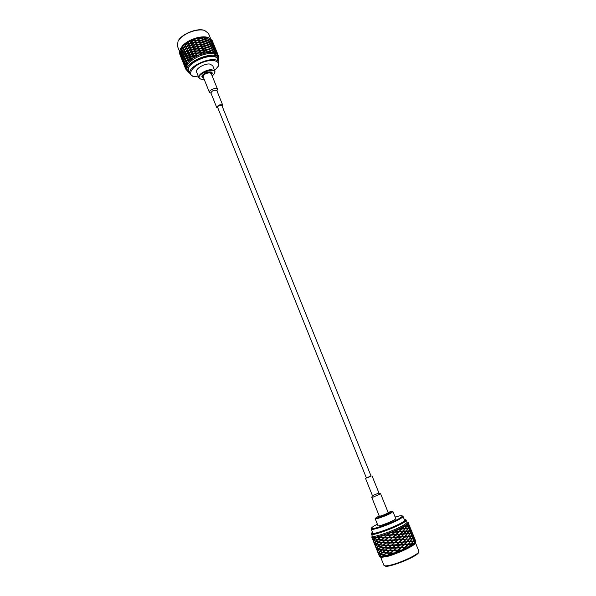 <?xml version="1.0" encoding="UTF-8"?>
<svg xmlns="http://www.w3.org/2000/svg" width="596" height="596" viewBox="0 0 596 596"><rect width="100%" height="100%" fill="white"/><g stroke="black" fill="none" stroke-linecap="round" stroke-linejoin="round"><path stroke-width="0.89" d="M394.001 536.184L397.405 534.716M383.101 535.379L382.662 535.521M407.075 536.147L404.066 537.845M402.591 538.598L400.05 539.812M389.002 544.215L387.951 544.565M385.798 545.236L380.449 546.51M408.789 526.044L408.796 524.294L409.675 526.447L408.238 526.275M407.023 525.828L408.588 526L408.692 524.212L407.709 523.832L407.023 525.828L406.144 526.179M402.367 528.6L404.244 526.231L406.524 526.179L405.124 528.414L401.242 528.957L404.513 525.851L406.71 525.821L408.208 522.588L407.895 522.327M409.959 526.953L409.497 525.754M410.979 529.464L410.51 528.265M409.817 528.57L410.696 528.957L409.817 526.804L409.817 528.57L409.258 528.808M408.059 528.369L408.737 526.357L409.713 526.722L409.616 528.525L407.157 528.719M405.541 528.391L407.738 528.354L408.513 526.32L406.859 526.186L405.541 528.391L401.242 528.957L402.017 529.002L399.678 531.476L398.679 531.751L401.503 529.047L398.128 529.159M410.845 531.096L410.845 529.322L411.724 531.483L410.272 531.341M409.087 530.902L410.644 531.058L410.741 529.241L409.765 528.89L409.087 530.902L408.178 531.26M406.576 530.939L407.887 528.719L409.541 528.846L408.774 530.894L402.27 531.513L404.848 528.801L404.066 528.831M403.403 531.155L406.159 530.962L407.56 528.719L405.273 528.779L403.403 531.155L402.27 531.513L403.045 531.558L400.713 534.038L399.715 534.314L402.531 531.602L398.679 531.751L399.26 531.893L395.766 534.582L398.679 531.751L394.738 532.019L397.644 529.382L403.812 526.253M399.111 531.528L395.558 531.841L398.225 529.33L401.503 529.047M395.558 531.841L394.738 532.019L395.088 532.258L392.228 534.739L391.624 534.806L393.129 533.48M412 531.975L411.538 530.775M413.021 534.493L412.559 533.293M411.873 533.629L412.745 534.001L411.866 531.841L411.873 533.629L411.3 533.874M410.115 533.442L410.786 531.416L411.762 531.766L411.672 533.584L409.199 533.807M407.612 533.487L409.802 533.442L410.57 531.379L408.916 531.26L407.612 533.487L406.397 533.919L408.588 531.26L406.308 531.327L404.438 533.711L403.306 534.068L405.876 531.349L405.369 531.371M408.647 536.042L409.951 533.807L411.598 533.912L410.838 535.983L388.22 537.555L394.738 532.019L391.08 532.221M391.594 534.776L387.191 534.985L390.075 532.615L397.644 529.382M388.22 537.555L384.465 537.428L390.231 532.556M387.817 534.97L390.708 532.578L394.47 532.31M409.683 538.598L410.987 536.348L412.633 536.452L411.873 538.531L408.469 539.03L389.881 540.11L381.596 539.961L384.465 537.428L380.039 537.354L382.498 535.364L390.075 532.615M410.718 541.161L412.015 538.896L413.661 538.985L412.909 541.086L409.504 541.585L390.283 542.703L379.093 542.047L381.768 539.7L378.073 539.492L383.072 535.178M380.576 537.406L383.086 535.379L387.46 534.925L384.554 537.585M412.901 536.162L412.894 534.359L413.773 536.527L412.32 536.415M411.151 535.99L412.7 536.124L412.79 534.284L411.821 533.949L411.151 535.99L410.204 536.355M408.23 536.065L409.623 533.8L403.306 534.068L404.081 534.12L401.749 536.609M401.183 536.661L403.567 534.165L399.715 534.314L400.296 534.463L397.621 536.974M392.63 537.354L395.766 534.582L396.124 534.828L393.263 537.309M389.248 540.125L394.083 536.117M384.994 540.14L391.624 534.806L388.845 537.54M397.01 537.026L399.715 534.314L390.283 534.858M405.474 536.273L407.344 533.874M404.975 536.318L406.912 533.904L406.397 533.919M414.041 537.011L413.579 535.811M383.966 537.577L386.715 535.372M379.659 537.667L376.739 537.22L375.145 538.717L377.611 539.402L380.747 537.145L378.333 539.268M415.069 539.536L414.607 538.33M413.937 538.695L414.801 539.052L413.922 536.884L413.937 538.695L413.333 538.955M412.186 538.531L412.849 536.482L413.818 536.81L413.736 538.657L411.233 538.903M406.01 538.881L407.947 536.46L407.433 536.475L408.379 536.43L406.509 538.836M398.046 539.603L400.75 536.877L401.332 537.026L398.664 539.551M386.022 542.71L392.66 537.376L389.881 540.11M382.081 542.479L388.488 537.488L385.582 540.155M411.754 543.716L413.058 541.451L414.697 541.533L413.944 543.634L387.646 545.295L394.984 538.806M393.665 539.924L396.802 537.145L397.16 537.398L394.299 539.887M402.218 539.224L404.341 536.631L405.124 536.683L402.792 539.171M409.266 538.628L410.651 536.348L408.379 536.43M372.202 535.908L371.785 537.234L372.314 538.449L372.56 537.585L374.78 538.575L376.292 537.123L382.498 535.364M381.06 539.916L384.465 537.428L381.596 539.961M380.68 540.229L378.631 541.958L376.158 541.257L377.76 539.767L380.68 540.229L381.768 539.7L379.257 541.906M377.313 539.671L374.921 538.94L373.923 540.132L375.793 541.116L378.453 539.164M374.571 538.791L373.662 539.946L372.455 538.687L372.798 537.778L374.571 538.791L375.398 538.456M414.965 541.235L414.95 539.417L415.829 541.585L414.362 541.496M413.222 541.086L414.764 541.198L414.846 539.343L413.877 539.022L413.222 541.086L412.253 541.459M410.301 541.183L411.687 538.896L405.377 539.194L406.159 539.246L403.827 541.749M403.261 541.801L405.645 539.291L401.786 539.44L402.367 539.596L399.7 542.129M415.68 541.771L415.71 541.034L415.844 541.943L413.766 544.006L408.491 546.897L388.674 547.873L395.826 541.548M394.701 542.502L397.837 539.715L398.195 539.976L395.334 542.464M409.132 546.592L411.061 544.141L410.54 544.148L411.493 544.111L409.631 546.539L401.995 550.026L385.701 550.235L388.577 547.702L384.673 547.664L387.542 545.131L383.109 545.042L389.516 540.058L386.61 542.725M381.701 542.785L378.773 542.323L377.171 543.805L379.652 544.513L385.493 539.991L382.617 542.524M390.283 542.703L393.695 539.946L390.909 542.688M399.089 542.181L401.786 539.44L392.675 539.983M407.552 541.399L409.415 538.993M407.046 541.444L408.99 539.022L408.469 539.03M378.326 542.226L376.806 543.664L374.929 542.673L375.934 541.481L378.326 542.226L379.481 541.712M375.584 541.332L373.811 540.311L373.461 541.205L374.668 542.479L376.426 540.989M373.565 540.118L373.312 540.967L372.455 538.814L373.565 540.118L374.072 539.924M413.266 544.021L414.257 543.634L414.913 541.563L415.874 541.876M408.089 544.014L410.026 541.578L409.504 541.585L410.45 541.548L408.588 543.969M400.125 544.759L402.822 542.017L403.41 542.174L400.736 544.707M391.319 545.28L394.723 542.516L391.945 545.258M382.729 545.355L379.794 544.878L378.184 546.353L380.665 547.068L386.513 542.561L383.645 545.094M380.129 544.588L382.788 542.263L380.106 544.61L383.109 545.042M387.05 545.28L390.551 542.628L387.646 545.295M402.203 549.922L404.9 547.158L405.489 547.322L402.822 549.87L395.051 553.013L386.73 552.812L396.787 544.193M395.737 545.079L398.873 542.293L399.231 542.546L396.37 545.042M404.297 544.379L406.412 541.757L407.195 541.816L404.87 544.319M411.344 543.746L412.723 541.451L410.45 541.548M376.598 543.88L375.681 545.02L374.459 543.731L374.817 542.844L376.598 543.88L377.447 543.53M374.571 542.651L373.454 541.332L374.318 543.492L375.085 542.457M405.34 546.957L407.455 544.327L408.238 544.386L405.906 546.897M390.291 553.386L386.834 555.643L390.291 553.386L393.949 553.408L397.815 550.25L397.964 550.622L395.051 553.013L387.758 555.39L397.659 546.912M396.772 547.664L399.909 544.863L400.274 545.124L397.413 547.627M388.078 547.858L391.579 545.198L388.674 547.873M380.367 547.329L377.961 546.577L376.948 547.746L378.832 548.76L381.82 546.562M379.347 544.774L376.948 544.029L375.942 545.206L377.819 546.212L380.516 544.26M387.214 555.338L384.197 554.861L386.886 552.529L383.176 552.298L385.858 549.959L382.155 549.728L387.542 545.131L384.673 547.664M392.347 547.858L395.766 545.094L392.98 547.843M401.168 547.337L403.865 544.588L404.446 544.744L401.778 547.284M375.577 545.184L375.316 546.018L374.459 543.85L375.577 545.184L376.106 544.982M393.39 550.443L396.802 547.672L394.016 550.428M385.158 550.183L388.577 547.702L385.701 550.235M383.75 547.918L381.686 549.631L379.198 548.909L380.814 547.433L383.75 547.918L384.837 547.389L382.155 549.728M377.611 546.428L375.823 545.377L375.465 546.256L376.687 547.553L378.475 546.07M389.113 550.443L392.615 547.776L389.709 550.451M394.425 553.028L398.538 549.631M397.964 550.622L401.734 550.346L397.837 550.25L400.952 547.448L401.317 547.709L398.448 550.205M390.142 553.021L393.651 550.361L390.738 553.036M384.778 550.488L381.835 550.004L380.218 551.456L382.714 552.194L385.858 549.959L383.176 552.298M378.624 548.976L376.836 547.918L376.471 548.782L377.7 550.093L379.51 548.611M381.388 549.892L379.846 551.315L377.961 550.287L378.974 549.125L381.388 549.892L382.565 549.37M376.061 547.992L376.322 548.543L377.119 547.515M386.186 552.76L389.605 550.279L386.73 552.812M376.054 547.985L375.465 546.376L376.59 547.717M383.429 555.025L381.015 554.235L379.987 555.383L381.887 556.426L384.614 554.489L383.735 554.764L381.239 554.019L382.856 552.567L385.806 553.066L386.886 552.529L384.197 554.861M382.408 552.455L379.995 551.68L378.974 552.835L380.866 553.87L383.586 551.933M377.596 550.257L376.471 548.901L377.328 551.069L378.14 550.056M379.637 551.524L378.713 552.641L377.477 551.315L377.842 550.458L379.637 551.524L380.531 551.158M383.735 554.764L385.806 553.066M380.658 554.079L378.855 552.999L378.49 553.855L379.719 555.181L381.559 553.714M378.609 552.797L378.333 553.602L377.477 551.434L378.609 552.797L379.16 552.589M383.884 555.129L386.834 555.643L382.252 556.575L383.936 555.085M379.496 556.388L379.868 555.547L381.678 556.634L379.287 556.098M379.622 555.338L378.482 553.967L379.347 556.143L380.181 555.129M407.768 523.519L408.655 523.936L408.208 522.588M408.938 524.443L408.476 523.251M383.898 556.835C386.923 557.707 407.202 549.683 411.732 545.34M404.416 519.772L404.721 520.003C406.695 522.215 372.619 535.916 372.507 532.951L372.567 532.571M380.546 556.88L383.891 565.299L385.068 566.006C388.227 568.279 417.826 556.381 418.541 552.552L418.891 551.226L415.479 542.837M372.418 532.191L371.8 532.943C369.341 537.436 410.115 521.046 405.228 519.503L404.267 519.392M384.293 565.664C385.195 566.036 387.132 565.887 390.119 565.217C400.192 563.056 418.273 554.563 418.854 551.769M371.8 532.943L371.464 534.038C371.576 537.257 408.379 522.461 406.226 520.062L405.228 519.503M379.667 556.485L380.822 556.999C381.671 557.349 383.608 557.171 386.625 556.463C396.698 554.183 414.868 545.712 415.367 543.112L415.844 541.943M406.226 520.062L407.046 522.059C407.217 522.617 406.04 523.653 403.499 525.165C394.604 530.604 372.18 538.374 372.262 536.042L371.464 534.038M404.513 525.851L407.485 523.795M371.785 537.234L372.56 537.585M372.917 537.607L376.292 537.123M378.348 553.714L378.14 553.222M384.129 547.612L381.127 547.165M386.61 545.638L383.258 545.414M389.806 543.09L386.163 543.083M393.174 540.334L389.397 540.497M396.541 537.45L392.779 537.719M399.715 534.515L396.124 534.828M400.147 534.091L396.586 534.403M402.531 531.602L399.26 531.893M402.896 531.192L399.678 531.476M404.848 528.801L402.017 529.002M407.433 536.475L391.423 537.421M377.342 551.181L377.134 550.689M385.582 543.06L382.23 542.844M388.771 540.512L385.143 540.512M392.146 537.763L388.368 537.92M395.506 534.88L391.743 535.148M395.975 534.463L392.228 534.739M398.679 531.945L395.088 532.258M401.868 528.637L398.642 528.913M376.337 548.655L376.136 548.171M384.554 540.497L381.209 540.281M387.743 537.942L384.115 537.942M391.11 535.186L387.34 535.357M394.939 531.893L391.2 532.168M375.331 546.13L375.13 545.645M383.526 537.927L380.181 537.726M387.191 534.985L383.533 535.022M374.333 543.604L374.124 543.12M380.039 537.354L377.052 536.944M373.327 541.086L373.126 540.609M372.329 538.568L372.127 538.091M413.766 544.006L411.493 544.111M396.362 547.687L405.489 547.322M411.061 544.141L408.238 544.386M410.54 544.148L395.073 545.124M404.907 547.381L401.317 547.709M407.724 544.431L404.446 544.744M410.026 541.578L407.195 541.816M409.504 541.585L393.904 542.546M408.849 539.015L409.661 538.978M397.323 550.659L393.539 550.816M400.691 547.761L396.921 548.037M403.872 544.804L400.274 545.124M406.681 541.861L403.41 542.174M408.99 539.022L406.159 539.246M389.702 553.371L386.335 553.125M392.913 550.831L389.255 550.808M396.288 548.074L392.496 548.231M399.655 545.176L395.886 545.452M402.829 542.226L399.231 542.546M405.645 539.291L402.367 539.596M407.947 536.46L405.124 536.683M388.667 550.786L385.307 550.548M391.87 548.245L388.227 548.231M395.252 545.489L391.468 545.645M398.612 542.598L394.85 542.874M401.786 539.648L398.195 539.976M404.61 536.728L401.332 537.026M406.912 533.904L404.081 534.12M407.195 533.517L404.438 533.711M379.54 556.187L379.145 555.755M387.638 548.208L384.278 547.977M390.842 545.66L387.199 545.653M394.209 542.911L390.432 543.075M397.577 540.021L393.814 540.296M400.75 537.078L397.16 537.398M403.567 534.165L400.296 534.463M403.932 533.748L400.713 534.038M405.876 531.349L403.045 531.558M377.357 524.204C373.871 525.977 371.926 527.259 371.524 528.049L371.181 529.092C371.084 531.073 391.013 524.145 399.417 519.243C401.965 517.79 403.157 516.807 403.008 516.3L402.039 515.778C401.205 515.488 398.91 515.913 395.17 517.045M371.524 528.049C369.743 530.716 390.112 523.824 398.761 518.788C401.622 517.149 402.717 516.143 402.039 515.778M379.138 515.741L375.175 518.587L377.953 525.687C378.028 527.251 396.794 519.705 395.766 518.527L392.861 511.472L388.026 512.165M375.16 518.714C375.108 519.734 386.148 515.853 390.887 513.171L392.95 511.562M375.383 518.066C374.474 519.436 385.642 515.592 390.454 512.873L392.347 511.249M378.736 516.516L378.333 517.067C380.449 516.888 383.742 515.696 388.212 513.514L389.523 512.575L388.853 512.448M379.212 515.927L378.609 516.881C378.646 517.745 389.769 513.268 389.195 512.627L388.108 512.359M378.832 516.292C378.199 517.44 389.873 512.739 388.629 512.351M371.755 497.332L379.302 516.166L380.851 515.957C384.837 514.631 387.288 513.506 388.197 512.59L380.613 493.771L373.267 497.049L371.755 497.332L372.448 495.619M214.478 46.041L213.584 44.067L212.839 43.821L214.515 46.19M212.362 43.501L210.269 41.884L208.466 42.316L210.977 43.635L212.362 43.501L212.079 43.806M207.661 42.242L204.696 41.37L202.193 42.577L205.404 43.121L207.542 42.621M201.202 42.756L197.827 42.636L195.153 44.566L198.535 44.402L201.359 43.039M194.154 44.976L190.914 45.475L188.612 47.933L191.621 47.24L194.482 45.095M187.785 48.499L185.222 49.371L183.769 52.068L185.922 51.129L188.15 48.485M183.27 52.679L181.758 53.603L181.467 56.203L182.451 55.353L183.531 52.604M181.929 59.503L181.475 56.702M181.832 59.347L181.109 57.417L181.37 56.754M181.467 56.203L181.862 56.218M181.981 59.704L182.145 60.129M181.802 59.056L182.369 55.793L181.467 56.627L182.026 59.034M185.974 51.532L183.568 52.515L182.674 55.204L183.099 55.294M182.674 55.204L184.268 54.273L185.647 51.576M186.325 50.98L188.962 50.131L191.219 47.643L188.254 48.365L186.563 51.226M198.349 44.901L194.706 44.916L192.121 47.464M192.15 47.144L195.421 46.682L198.088 44.7M199.109 44.395L202.476 44.573L205.002 43.299L201.761 42.808L198.885 44.693M210.47 44.052L210.701 43.679L208.123 42.42L205.65 43.441M205.918 43.247L208.838 44.178L210.701 43.679M211.356 43.88L214.202 45.743L212.668 43.806L211.163 43.97M213.659 44.134L214.046 44.976L213.629 44.141M213.375 43.717L210.53 41.847L211.841 41.772L213.182 43.88M205.091 41.198L207.296 40.379L209.874 41.645L208.004 42.13L204.815 41.392M204.175 41.251L201.642 42.517L198.274 42.338L200.934 40.752L204.19 41.593M191.323 45.087L193.879 42.852L197.261 42.644L194.587 44.618L191.294 45.408M190.392 45.579L188.135 48.067L185.505 48.924L187.427 46.309L190.757 45.631M181.855 53.163L182.749 50.466L184.827 49.528L183.449 52.224L181.855 53.163L182.279 53.253M181.556 53.752L180.998 57.03L180.662 54.586L181.743 53.685M181.169 57.678L181.34 58.11M182.182 58.788L181.914 59.444L182.637 61.373L182.279 58.736M182.279 58.244L183.27 57.395L184.082 54.728L182.57 55.644L182.279 58.244L182.674 58.252M188.977 50.548L186.041 51.427L184.581 54.117L184.946 54.296M184.581 54.117L186.742 53.186L188.612 50.556M189.439 49.997L192.448 49.304L194.981 47.039L191.741 47.538L189.535 50.295M202.186 45.095L198.654 44.693L195.838 46.95M195.98 46.63L199.369 46.458L202.037 44.819M203.027 44.633L206.231 45.177L208.488 44.29L205.523 43.419L202.759 44.886M208.488 44.29L208.369 44.67M212.906 45.84L213.189 45.542L211.096 43.925L209.047 44.506M209.293 44.365L211.804 45.668L213.189 45.542M213.666 45.847L214.404 46.093L215.305 48.06L213.547 45.892M213.696 44.171L211.9 41.832M212.012 41.787L212.765 42.048L213.659 44.022M211.535 41.474L210.15 41.593L207.639 40.275L209.442 39.85L211.535 41.474L211.26 41.772M201.366 40.521L203.862 39.314L206.834 40.2L204.577 41.072L201.105 40.774M206.834 40.2L206.715 40.573M200.375 40.707L197.708 42.338L194.326 42.51L197 40.58L200.524 40.982M187.785 45.877L190.087 43.419L193.327 42.919L190.795 45.184L187.889 46.175M186.965 46.443L185.103 49.081L182.95 50.019L184.402 47.322L187.323 46.436M180.655 54.169L180.946 51.561L182.451 50.63L181.042 54.176M180.595 56.233L180.662 54.668M180.566 54.72L181.124 57.484M182.726 61.567L182.95 62.163M182.607 61.09L183.181 57.842L182.279 58.661L182.838 61.06M183.486 57.246L185.088 56.329L186.466 53.633L184.387 54.571L183.486 57.246L183.918 57.343M192.411 49.751L189.081 50.422L187.39 53.29M187.144 53.037L189.781 52.187L192.046 49.699M192.977 49.207L196.248 48.745L198.915 46.764L195.54 46.98L192.948 49.528M205.851 45.698L202.595 44.871L199.712 46.756M199.936 46.458L203.303 46.63L205.829 45.356M206.752 45.296L209.665 46.227L211.535 45.721L208.958 44.469L206.477 45.497M211.535 45.721L211.297 46.093M214.813 47.941L213.495 45.84L211.99 46.004M212.183 45.922L215.022 47.769M209.703 39.805L211.021 39.746L212.556 41.698L209.509 39.895M209.047 39.604L207.177 40.088L204.257 39.15L206.469 38.338L209.047 39.604L208.823 39.969M197.447 40.282L200.107 38.703L203.34 39.202L200.815 40.461L197.231 40.58M196.427 40.588L193.76 42.562L190.496 43.024L193.052 40.804L196.687 40.789M184.685 46.875L186.608 44.253L189.565 43.523L187.315 46.011L184.924 47.121M184.008 47.471L182.637 50.176L181.042 51.114L181.936 48.425L184.335 47.427M181.042 51.114L181.467 51.211M180.193 54.996L179.85 52.56L180.744 51.71L180.409 54.974M180.364 55.651L179.858 52.634M180.305 55.48L180.536 56.084M182.994 60.829L182.719 61.477L183.441 63.407L183.091 60.777M183.091 60.278L184.082 59.444L184.902 56.776L183.382 57.693L183.091 60.278L183.494 60.293M185.401 56.173L187.561 55.249L189.439 52.619L186.861 53.484L185.401 56.173L185.766 56.344M196.144 49.222L192.568 49.595L190.362 52.359M190.258 52.061L193.275 51.368L195.808 49.103M196.807 48.693L200.196 48.522L202.864 46.875L199.489 46.756L196.665 49.006M209.203 46.719L209.323 46.339L206.35 45.467L203.594 46.942M203.862 46.689L207.065 47.233L209.323 46.339M210.127 46.413L212.638 47.717L214.016 47.576L211.923 45.967L209.874 46.555M216.162 50.235L214.493 47.881L215.23 48.112L216.125 50.086M212.876 42.16L211.073 39.805M212.839 42.003L211.945 40.029L211.193 39.761M206.812 38.233L208.615 37.809L210.716 39.448L209.323 39.552L206.566 38.375M206 38.159L203.743 39.023L200.539 38.472L203.035 37.272L206 38.159L205.888 38.531M193.499 40.453L196.173 38.524L199.548 38.651L196.881 40.282L193.357 40.774M192.501 40.863L189.968 43.121L186.965 43.828L189.267 41.362L192.828 40.982M182.138 47.971L183.583 45.266L186.146 44.387L184.283 47.024L182.488 48.149M181.638 48.581L180.826 51.271L179.85 52.135L180.134 49.52L181.899 48.514M179.85 52.135L180.23 52.15M180.223 55.301L179.493 53.364L179.754 52.686M183.59 63.757L183.762 64.189M184.186 59.816L183.091 60.703L183.65 63.094M183.419 63.124L183.993 59.883M184.298 59.302L185.907 58.378L187.293 55.696L185.207 56.62L184.298 59.302L184.738 59.391M187.971 55.1L190.608 54.251L192.873 51.77L189.9 52.485L188.209 55.346M200.01 49.028L196.367 49.036L193.775 51.591M193.804 51.271L197.075 50.809L199.749 48.827M200.77 48.522L204.137 48.693L206.663 47.412L203.422 46.928L200.547 48.82M212.124 48.142L212.362 47.769L209.785 46.518L207.304 47.553M207.579 47.352L210.5 48.276L212.362 47.769M213.018 47.963L215.849 49.796L214.322 47.866L212.817 48.053M211.543 39.835L211.982 40.103M183.516 45.378L180.327 48.902L182.763 45.542C188.224 39.582 201.314 35.283 207.557 37.369L210.902 39.455L208.689 37.861M207.997 37.928L208.22 37.57L206.35 38.047L203.161 37.302M202.536 37.488L199.988 38.412L196.404 38.524M195.86 38.733L192.933 40.506L189.647 41.288M189.103 41.519L186.488 43.955L184.104 45.072M208.399 37.623L202.513 37.153L196.62 38.226L189.677 40.968L183.188 45.423L181.817 48.134L180.23 49.081L180.648 49.17M180.119 49.61L179.597 52.955M180.327 48.902L179.389 52.977L179.731 54.057M183.799 62.863L183.523 63.511L184.253 65.433L183.903 62.811M185.989 58.758L184.201 59.742L183.896 62.319L184.313 62.334M183.896 62.319L184.902 61.492L185.721 58.833M186.22 58.222L188.388 57.305L190.258 54.676L187.68 55.54L186.22 58.222L186.593 58.401M190.258 54.676L190.631 54.668M191.085 54.117L194.102 53.431L196.635 51.167L193.395 51.666L191.189 54.422M203.854 49.215L200.316 48.82L197.492 51.077M197.641 50.757L201.031 50.586L203.698 48.939M204.689 48.745L207.9 49.289L210.15 48.395L207.185 47.524L204.421 48.999M210.15 48.395L210.03 48.775M214.545 49.922L214.843 49.61L212.757 48.008L210.701 48.604M210.954 48.462L213.465 49.759L214.843 49.61M215.32 49.915L216.057 50.146L216.944 52.105L215.193 49.96M179.433 51.167L177.347 45.929L178.077 41.117L179.999 38.613C185.393 32.646 198.326 28.377 204.637 30.448L208.488 33.406L210.611 38.636M208.131 37.563L207.9 38.017M184.395 65.791L184.566 66.223M184.231 65.158L184.812 61.932L183.903 62.744L184.462 65.128M188.44 57.7L186.019 58.676L185.118 61.351L185.557 61.44M185.118 61.351L186.727 60.434L188.113 57.752M188.79 57.156L191.435 56.315L193.7 53.834L190.727 54.549L189.036 57.402M194.631 53.335L197.909 52.873L200.584 50.891L197.194 51.107L194.601 53.655M207.512 49.811L204.257 48.984L201.374 50.876M201.597 50.586L204.972 50.757L207.497 49.468M208.414 49.408L211.327 50.325L213.189 49.811L210.619 48.567L208.138 49.61M213.189 49.811L212.951 50.183M216.46 52.001L215.149 49.908L213.651 50.094M216.951 52.232L217.339 53.066L216.922 52.239M213.845 50.004L216.676 51.83M178.077 41.117L178.368 40.617C181.81 33.987 197 27.878 204.078 30.284L204.637 30.448M184.611 64.904L184.335 65.538L185.058 67.467L184.715 64.86M184.715 64.368L185.714 63.541L186.541 60.889L185.013 61.79L184.715 64.368L185.125 64.375M191.458 56.732L188.5 57.603L187.04 60.285L187.412 60.457M187.04 60.285L189.208 59.369L191.085 56.747M191.912 56.188L194.929 55.495L197.47 53.23L194.221 53.729L192.016 56.486M198.468 52.821L201.865 52.649L204.532 51.003L201.15 50.883L198.326 53.141M210.857 50.824L210.984 50.444L208.019 49.58L205.255 51.07M205.523 50.809L208.734 51.345L210.984 50.444M211.789 50.511L214.292 51.8L215.67 51.651L213.584 50.049L211.535 50.653M216.147 51.956L216.877 52.172L217.771 54.132L216.028 51.994M185.207 67.817L185.371 68.257M185.818 63.914L184.715 64.785L185.281 67.162M185.036 67.192L185.624 63.981M185.93 63.399L187.546 62.498L188.932 59.816L186.846 60.732L185.93 63.399L186.377 63.489M194.899 55.942L191.554 56.613L189.863 59.466M189.61 59.22L192.262 58.386L194.527 55.897M195.466 55.398L198.744 54.944L201.411 52.955L198.028 53.171L195.428 55.726M202.431 52.649L205.806 52.821L208.332 51.532L205.091 51.047L202.208 52.947M213.778 52.239L214.024 51.859L211.453 50.623L208.965 51.666M209.248 51.465L212.161 52.381L214.024 51.859M214.672 52.046L217.503 53.856L215.975 51.941L214.478 52.135M183.941 44.901L184.671 44.156M187.263 70.857L185.647 68.957L185.43 66.953L185.572 68.741M187.36 62.945L185.833 63.839L185.527 66.409L187.859 62.342L192.739 58.252L199.302 54.892L206.358 52.873L211.818 52.5L216.497 53.692L218.434 55.771L218.59 58.259M191.912 58.81L189.327 59.66L187.859 62.342M198.304 55.301L195.048 55.793L192.739 58.252M205.367 53.066L201.984 52.947L199.302 54.892M211.818 52.5L208.853 51.643L206.358 52.873M216.497 53.692L214.411 52.098L212.616 52.567M216.974 53.99L217.704 54.206L218.374 55.629M185.43 66.953L185.527 66.409M218.643 58.401L217.987 56.776C217.257 55.085 215.402 54.065 212.422 53.714C201.82 52.15 183.426 63.437 186.667 69.359L187.315 70.991C182.845 62.349 215.894 49.066 218.643 58.401L218.471 61.738M189.751 73.286L187.315 70.991M189.692 73.144C184.663 70.358 190.273 62.401 200.442 58.386C210.567 54.243 220.118 56.106 218.419 61.597M217.92 60.382L217.689 59.339C215.141 50.705 184.522 63.012 188.656 71.013L189.208 71.922M203.4 77.562L202.26 76.757C200.941 74.172 211.014 70.127 211.848 72.898L211.58 74.269M203.199 77.502L203.489 77.599C198.729 75.468 213.51 69.531 211.543 74.358L211.692 74.09M217.48 89.08L211.208 73.524L209.658 72.764C205.724 73.233 203.556 74.567 203.154 76.757L209.397 92.335C208.324 90.257 216.817 86.845 217.48 89.08L216.929 90.816M217.518 107.079C218.516 105.41 219.946 104.829 221.824 105.35L371.099 476.144L367.21 477.836L366.421 478.029L217.518 107.079M217.845 107.898L216.691 107.414C218.069 105.097 220.058 104.293 222.651 105.015L222.152 106.162M216.691 107.414L210.872 92.916C212.221 90.54 214.202 89.743 216.817 90.525L222.651 105.015M210.991 93.2L209.397 92.335M371.047 476.003L366.361 477.88M380.613 493.771L378.944 493.019L372.44 495.648L365.519 478.387M214.672 70.499L218.307 66.149L218.777 62.476C216.274 54.005 185.982 66.178 190.049 74.023L192.925 76.348L198.565 76.973M218.017 66.685C221.317 60.926 212.288 58.415 202.133 62.58C191.919 66.603 187.137 74.664 193.499 76.534M214.612 73.435L214.977 71.259L212.675 65.567L209.591 64.01C204.1 63.422 194.989 69.069 196.583 72.034L198.863 77.733L200.629 79.052M214.977 71.259L211.9 69.739C206.417 69.188 197.291 74.82 198.863 77.733M212.228 76.064L214.523 73.606C218.419 64.919 191.986 75.543 200.822 79.119L204.175 79.305M211.632 74.567C212.556 73.315 212.392 72.459 211.148 71.982C207.52 71.639 204.51 72.846 202.133 75.603C201.56 76.809 202.044 77.547 203.571 77.808M211.826 73.792L211.923 72.69L211.044 71.952M202.178 75.513L202.059 76.653L202.893 77.383M382.766 549.184L382.312 549.594M406.986 521.925L407.947 522.349M378.385 553.84L378.207 553.401M377.38 551.307L377.201 550.875M376.374 548.782L376.203 548.35M375.368 546.256L375.197 545.824M374.37 543.738L374.199 543.306M373.364 541.22L373.193 540.788M372.366 538.702L372.195 538.27M415.025 539.343L414.682 538.508M410.942 544.133L411.963 544.081M413.997 536.817L413.661 535.99M412.976 534.299L412.633 533.472M410.823 541.526L409.839 541.57M411.948 531.788L411.613 530.954M410.927 529.27L410.592 528.443M409.906 526.76L409.571 525.933M408.886 524.257L408.551 523.43M404.662 520.375L403.008 516.3M372.813 533.182L371.181 529.092M180.588 56.225L181.028 57.328M185.43 68.406L185.647 68.957M218.278 55.383L218.434 55.771M201.999 76.094L202.26 76.757M211.58 72.243L211.848 72.898M372.001 475.787L378.952 493.034M200.822 79.119L200.435 78.992M188.433 69.97L190.049 74.023M217.13 58.43L218.777 62.476"/></g></svg>
